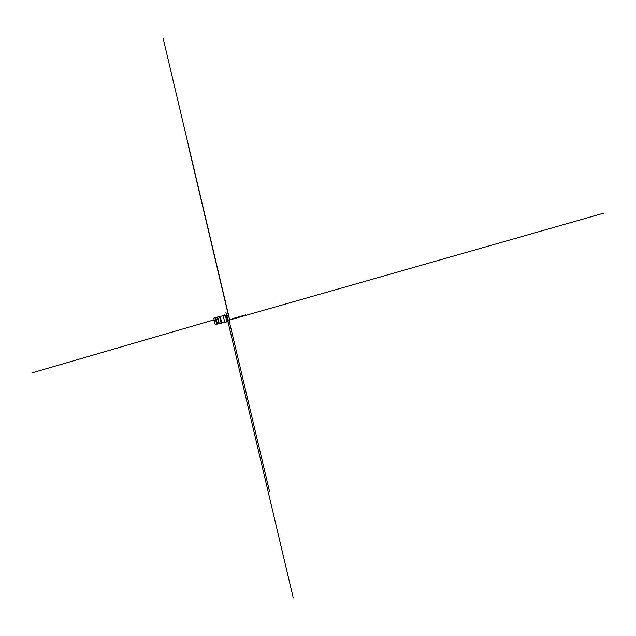 <?xml version="1.0" encoding="UTF-8"?>
<svg xmlns="http://www.w3.org/2000/svg" width="636" height="636" viewBox="0 0 636 636"><rect width="100%" height="100%" fill="white"/><g stroke="black" fill="none" stroke-linecap="round" stroke-linejoin="round"><path stroke-width="0.95" d="M227.927 320.107L229.588 319.709L227.927 320.099L227.02 316.211L228.626 315.853L229.54 319.725M228.674 315.846L229.588 319.709L228.626 315.853M227.823 321.498L220.938 323.231L227.823 321.498L226.297 315.027L223.204 315.734L224.739 322.206L215.23 324.599L224.739 322.206L223.204 315.734L217.687 317.03M225.327 315.241L226.853 321.713M217.679 317.014L219.213 323.486L217.679 317.014L217.218 317.118L215.151 317.73L216.677 324.185M215.397 317.666L216.924 324.129M215.866 317.515L217.401 323.978M217.218 317.118L218.752 323.597M219.913 316.497L221.447 322.977M220.223 316.426L221.749 322.905M215.151 317.73L213.712 318.151L215.23 324.599M227.632 320.711L229.763 320.107L227.609 320.592M228.666 315.448L229.715 320.115M228.61 315.456L226.925 315.853L228.022 320.496M226.917 315.838L226.503 315.941M229.62 319.503L245.647 314.915M229.047 320.305L269.425 491.072M228.459 315.496L188.113 144.841M214.213 320.29L212.511 320.783M227.72 320.687L293.276 598.015M229.731 319.964L604.2 213.028M228.642 315.448L163.047 37.985M214.109 319.836L31.8 372.935M227.775 320.671L228.69 324.535M226.337 314.24L225.86 312.133M226.909 315.846L226.519 314.184M228.817 320.274L227.831 320.552L228.141 321.856M225.947 322.031L226.13 322.81M225.748 322.086L225.931 322.865M224.389 315.456L224.246 314.852M224.19 315.504L224.047 314.907M217.631 317.022L219.158 323.501M219.555 316.601L221.082 323.072M219.635 316.577L221.161 323.056"/></g></svg>
